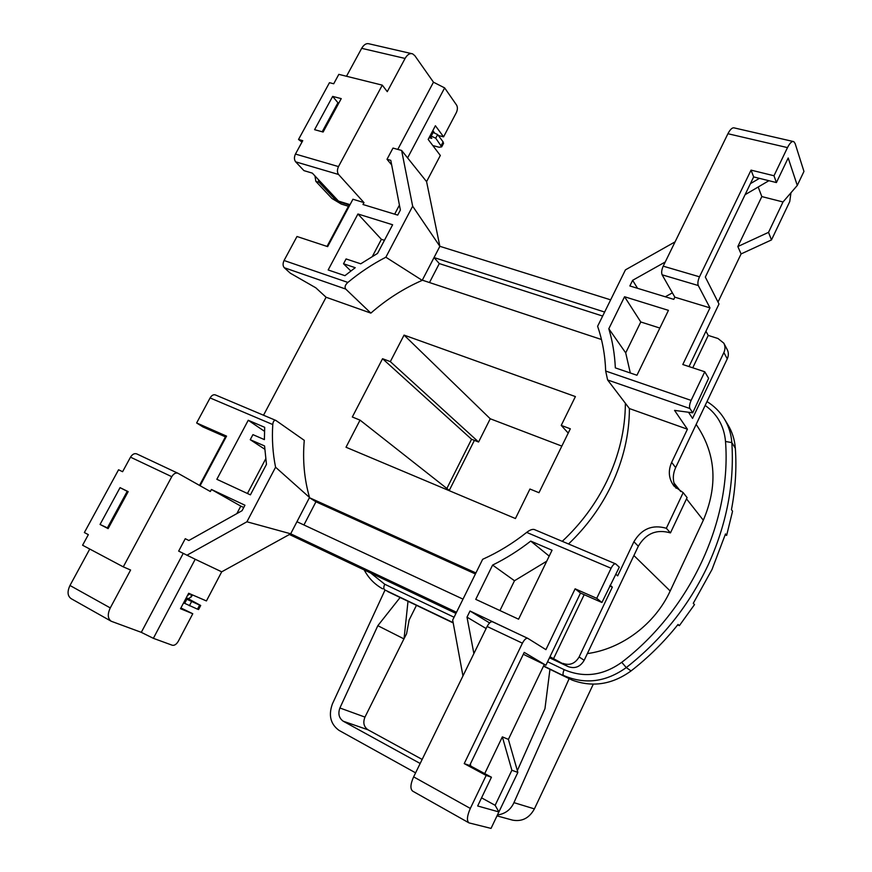 <?xml version="1.0" encoding="UTF-8"?>
<svg xmlns="http://www.w3.org/2000/svg" width="872" height="872" viewBox="0 0 872 872"><rect width="100%" height="100%" fill="white"/><g stroke="black" fill="none" stroke-linecap="round" stroke-linejoin="round"><path stroke-width="1.31" d="M629.421 408.565L607.61 379.963L605.68 371.036L691.115 400.401C689.545 404.03 689.153 406.744 689.937 408.543L692.739 412.816L674.547 410.385L687.419 429.198L629.421 408.565C629.355 434.561 623.295 460.242 611.25 485.606C600.644 507.471 586.409 526.928 568.522 543.975M625.377 403.256C625.268 429.46 619.131 455.358 606.956 480.952C595.914 503.667 581.014 523.8 562.255 541.327M724.872 419.759L727.684 424.413C732.142 431.618 734.693 439.564 735.336 448.273C736.731 468.395 735.434 488.843 731.455 509.63L732.567 511.199L726.638 535.408L725.504 533.915L711.999 569.514L693.262 603.326L694.515 604.59L679.364 625.649L678.045 624.45C664.181 641.868 648.517 657.357 631.066 670.928C612.264 684.487 592.666 687.561 572.283 680.149L543.496 666.154M188.276 598.737L191.197 596.971L191.044 594.29M187.491 595.456L190.096 593.887M225.423 436.85L199.514 485.41M327.033 246.416L349.16 204.953L339.252 201.901L335.273 199.525L319.185 182.379L315.86 181.376L314.945 175.926M326.084 297.243L315.806 287.804L290.3 273.187L284.283 267.726C282.768 265.927 282.692 263.518 284.065 260.499L296.981 236.497L327.654 246.623L352.931 199.241L363.984 202.609L362.981 204.506L397.708 215.101L400.379 210.043L390.787 160.35L387.015 159.293L392.989 148.077L401.621 150.453L412.663 206.206L385.86 257.218L422.201 280.359C403.583 288.512 386.47 299.434 370.862 313.113L326.084 297.243L263.518 415.236M615.904 574.277L617.681 575.858L633.9 541.752C641.585 528.792 652.398 524.301 666.35 528.269L683.179 492.626L674.111 486.173C668.704 478.99 667.887 471.054 671.658 462.356L675.647 467.61L727.27 358.85L723.869 352.55C725.351 349.236 725.33 346.108 723.793 343.143L717.983 338.51L708.238 335.426L705.938 331.24M688.499 412.249L692.564 418.397L723.869 352.55M671.658 462.356L687.419 429.198M289.417 534.492L455.958 613.419M549.491 657.761L568.206 666.622L549.981 656.747M226.033 437.123L202.871 426.909L196.636 422.953L210.098 397.937C211.722 395.299 213.509 394.297 215.46 394.951L275.89 420.446L304.274 440.349C302.519 460.089 304.263 479.142 309.527 497.487L290.681 533.795L456.514 612.286M397.785 149.395L433.471 82.197L444.644 87.898L456.623 105.141C457.735 107.223 457.647 109.709 456.339 112.597L443.586 136.85L435.401 125.731L428.174 139.433L440.327 155.467L426.582 181.638L439.87 246.318L610.651 299.848M236.846 513.619L240.792 506.12L211.427 489.475L210.348 491.514L177.943 473.256C175.708 472.515 173.648 473.66 171.762 476.69L123.279 566.865L130.604 570.016L110.275 607.915C107.343 614.204 107.67 618.651 111.235 621.256L71.155 598.661C67.493 596.023 67.1 591.619 69.978 585.483L89.761 549.044M123.279 566.865L82.589 545.229L88.344 534.645L84.366 532.552L118.57 469.768L122.592 471.708L130.506 457.168C132.381 454.214 134.452 453.124 136.73 453.898L177.714 473.158M250.242 439.695L264.565 445.952L266.461 464.373L250.406 494.86L216.845 479.295L248.237 420.271L264.685 427.302L264.39 439.608L252.924 434.638L250.242 439.695L264.75 449.211M100.051 524.453L120.053 487.644L128.173 491.634L108.117 528.628L100.051 524.453L108.281 528.323M128.108 491.754L127.225 491.318L107.398 527.865M433.471 82.197L414.854 55.71L412.609 53.846C409.851 53.018 407.344 54.544 405.088 58.446L387.266 91.658L382.285 85.14L338.489 166.585C337.061 169.746 337.083 172.373 338.554 174.476L295.652 161.832L303.936 170.629L312.329 173.125L338.51 201.105L350.043 204.648M295.652 161.832C294.115 159.75 294.049 157.156 295.455 154.061L302.748 140.665L298.529 139.466L301.974 142.082M343.524 263.769L346.086 258.94L360.736 263.813L377.532 253.414L392.629 224.758L357.934 213.989L328.166 269.96L344.93 275.672L355.231 267.693L343.524 263.769L350.827 270.985M372.409 256.368L381.391 239.331L384.443 240.301M611.087 568.25L596.742 598.334L601.92 602.498L619.294 567.171L615.654 563.868C614.291 563.519 612.776 564.98 611.087 568.25L526.688 532.4C529.751 530.013 532.258 529.042 534.209 529.489L615.512 563.813M462.956 675.931L452.677 620.057L482.652 559.312C498.195 552.325 512.878 543.354 526.688 532.4M473.878 653.586L467 617.147L470.019 611.01L512.725 631.263M468.994 822.885L491.034 828.4L498.882 811.93L477.66 805.979L491.437 777.214L486.162 775.437L470.324 808.431C467.011 815.996 466.564 820.814 468.994 822.885L412.718 791.166C410.069 788.986 410.374 784.222 413.633 776.865L487.121 626.488C489.061 622.902 490.882 621.344 492.593 621.801L527.8 638.348L545.916 649.651L575.117 588.818L596.742 598.334M518.578 619.196L552.052 550.221L530.732 541.098C518.666 550.505 505.956 558.505 492.604 565.078L475.752 599.347L518.578 619.196M284.065 260.499L347.873 282.43C359.722 272.587 372.388 264.183 385.86 257.218M412.663 206.206L439.87 246.318L422.299 280.163L601.462 339.502M475.916 572.948L309.418 497.683L315.937 501.792L303.936 524.977M570.321 428.795L561.23 425.405L575.4 396.575L404.063 335.099L390.329 361.618L382.557 358.719L352.321 417.001L360.038 420.13L346.01 447.238L515.428 518.535L529.936 489.029L538.983 492.702L570.321 428.795M296.949 521.718L462.999 599.129M221.706 571.825L195.208 559.246L153.363 638.326L172.307 645.247C174.455 645.662 176.449 644.354 178.27 641.323L192.777 613.746L180.504 608.711L188.657 593.265L206.424 600.939L221.706 571.825L290.681 533.795L246.918 521.783L275.574 467.218C272.773 453.353 271.835 439.128 272.773 424.555L210.098 397.937M153.363 638.326L141.297 632.342L111.235 621.256M180.896 607.958L192.777 613.746M196.636 422.953L226.556 436.131L200.091 485.737M211.427 489.475L244.945 505.226L242.067 510.687L188.843 540.498L185.256 538.7L188.843 540.498M195.208 559.246L178.651 551.104L185.256 538.7M186.859 555.279L246.918 521.783M298.529 139.466L329.463 82.687L333.714 83.766L338.827 74.36L382.285 85.14M405.088 58.446L361.673 48.331L346.5 76.267M361.673 48.331C363.929 44.516 366.458 43.022 369.292 43.873L411.508 53.595M363.984 202.609L338.554 174.476M399.42 205.116L394.656 214.174M391.67 164.917L387.015 159.293M426.582 181.638L401.621 150.453M309.527 497.487L275.574 467.218M314.585 129.677L323.12 132.032L341.235 98.623L332.668 96.4L314.585 129.677M470.4 763.916L470.749 766.085M498.882 811.93L495.143 805.314L511.875 770.249L502.359 736.873L484.723 773.606M481.551 797.847L495.143 805.314M544.292 664.486L508.387 739.391L517.859 772.428L495.601 818.808M575.117 588.818L580.49 593.058L545.905 665.26L524.225 652.387L469.648 765.485L464.22 763.61L522.415 643.187L487.121 626.488M464.22 763.61L486.162 775.437M469.648 765.485L491.437 777.214M580.49 593.058L601.92 602.498M523.309 654.273L545.905 665.26M610.138 585.221L612.34 587.107L579.106 656.976L584.186 660.289L638.326 546.21L633.9 541.752M609.768 585.995L612.34 587.107M692.75 367.799L708.238 335.426M741.091 253.926L737.832 246.536L768.526 232.355L771.48 239.931L741.091 253.926L718.016 302.061M737.832 246.536L761.834 196.582L758.182 187.011M761.834 196.582L783.012 201.966L768.526 232.355M797.281 185.442L788.19 157.974L776.407 182.564L773.987 175.752L787.492 147.608C789.847 142.964 791.95 140.97 793.803 141.635L795.122 143.509L803.951 171.424L797.281 185.442L783.012 201.966M771.48 239.931L789.749 201.563L790.959 192.767M691.115 400.401L704.761 371.766L708.609 378.306L692.739 412.816M723.793 343.143L727.183 349.519C728.709 352.462 728.741 355.569 727.27 358.85M675.647 467.61C672.432 474.782 672.574 481.66 676.062 488.233M683.179 492.626L687.092 497.618L670.459 532.901C656.627 528.955 645.923 533.392 638.326 546.21M584.186 660.289C580.262 666.862 574.931 668.977 568.206 666.622M604.634 312.045L434.027 257.567L439.292 263.584L429.482 282.55M605.68 371.036C605.124 355.242 602.432 340.331 597.603 326.292L625.442 269.862L675.092 241.849M689.011 366.567L718.997 303.99L705.328 277.067L753.659 176.929L751.054 170.127L699.497 276.805C697.905 280.479 697.502 283.389 698.276 285.536L662.121 274.811L674.841 297.178L709.982 307.87L682.798 364.518L704.761 371.766M674.841 297.178L673.773 299.368L629.857 285.962L632.636 280.315L665.249 261.992M624.559 296.742L608.819 328.744C612.536 341.17 614.706 354.217 615.338 367.886L636.952 375.254L668.442 310.356L624.559 296.742L640.778 321.975L625.704 352.877L608.819 328.744M384.977 590.137L332.406 703.911C328.308 715.334 330.521 724.152 339.023 730.376L415.595 772.843M474.39 440.371L449.287 490.391M400.117 597.505L377.827 625.693L403.932 638.882L364.965 717.089C362.785 722.594 363.798 726.823 368.006 729.799L422.157 759.425M377.827 625.693L339.895 707.988L364.965 717.089M453.2 622.924L387.669 591.543M384.933 590.115L385.609 590.497M446.856 488.473L471.567 439.259L478.586 442.017L490.238 418.767L561.841 446.104M517.347 770.619L544.956 708.696L549.96 669.249M696.15 424.413L697.949 427.138C715.988 455.249 717.776 486.282 703.323 520.213L670.187 590.998C654.992 624.069 621.932 648.877 587.357 653.597M726.638 535.408L725.221 534.852M679.364 625.649L677.675 624.919M561.23 425.405L568.228 433.079M360.038 420.13L450.137 491.056M382.557 358.719L471.567 439.259M390.329 361.618L478.586 442.017M404.063 335.099L490.238 418.767M497.596 814.982C505.313 813.772 510.763 809.652 513.946 802.643L569.274 678.362M593.298 684.16L534.405 808.889C529.337 818.078 522.088 821.827 512.638 820.149L512.104 819.996M368.006 729.799L343.241 721.22L420.173 763.48M416.456 605.332L409.132 620.014L406.57 633.813L403.932 638.882M343.241 721.22C338.968 718.136 337.856 713.721 339.895 707.988M377.925 625.736L404.03 638.925L408.009 601.288M370.862 313.113L345.694 289.046L284.283 267.726M662.121 274.811C661.27 272.663 661.63 269.786 663.2 266.167L727.924 133.721C730.267 129.198 732.447 127.279 734.475 127.966L793.051 141.46M751.054 170.127L773.987 175.752M698.276 285.536L709.982 307.87M492.593 621.801L527.636 638.271M753.659 176.929L776.407 182.564M750.4 183.665L759.425 178.357M745.07 194.707L768.919 180.7M562.974 663.396C569.765 665.761 575.149 663.625 579.106 656.976M584.175 594.682L553.447 658.883M508.387 739.391L502.359 736.873M527.8 638.348C526.154 637.923 524.366 639.547 522.415 643.187M517.859 772.428L511.875 770.249M141.297 632.342L183.207 553.415M338.87 102.994L337.933 102.743L322.193 131.781M444.644 87.898L407.595 157.919M432.828 130.615L434.594 133.002M443.586 136.85L438.322 135.454M602.65 316.056L439.292 263.584M475.414 573.972L315.937 501.792M275.89 420.457C274.124 420.032 273.078 421.394 272.773 424.555M347.873 282.43C345.149 284.882 344.429 287.095 345.694 289.046M240.792 506.12L243.746 507.504M247.452 493.487L265.677 458.901M264.489 431.291L248.237 420.271M381.391 239.331L357.934 213.989M486.118 628.538L467 617.147M489.595 622.935L470.019 611.01M499.939 610.553L514.491 580.741L492.604 565.078M546.733 561.187L514.491 580.741M549.197 556.107L530.732 541.098M659.853 328.057L640.778 321.975M630.325 372.998L625.704 352.877M637.552 288.316L632.636 280.315M672.377 292.85L665.303 296.785M337.933 102.743L332.668 96.4M127.225 491.318L120.053 487.644M670.459 532.901L666.35 528.269M432.098 131.999L437.646 134.55L443.107 141.907L443.445 143.531M430.179 135.64L435.728 138.19L441.69 146.867L439.096 147.237L432.795 145.548M429.1 137.689L431.771 138.397L429.972 136.01M315.86 181.376L331.992 198.522L341.257 204.059L348.451 206.272M318.062 179.25L319.185 182.379M435.728 138.19L437.646 134.55M431.291 135.934L433.21 132.293M198.587 609.506L197.497 609.168L199.634 605.103L200.702 605.484L186.314 597.702M183.589 602.857L197.497 609.168M185.758 598.759L199.634 605.103M185.9 598.486L188.417 599.827L185.78 598.704M192.2 595.303L191.197 596.971M186.804 599.315L184.635 603.424M191.535 601.669L189.377 605.778M735.336 448.273L731.826 442.584C734.518 483.6 726.616 524.41 708.129 565.034C689.054 605.528 661.772 639.71 626.281 667.581L631.066 670.928M171.762 476.69L130.506 457.168M295.455 154.061L338.489 166.585M413.633 776.865L470.324 808.431M565.961 676.912L543.594 665.936M453.157 622.641L384.683 589.864C383.506 588.862 383.527 586.987 384.748 584.24L454.072 617.234M621.747 662.306L626.281 667.581C605.887 682.122 584.992 684.76 563.585 675.495C562.691 674.59 562.887 672.639 564.173 669.652C583.848 678.111 603.032 675.658 621.747 662.306C690.875 609.463 731.608 520.181 725.515 441.494C724.142 426.168 717.362 414.156 705.154 405.436M703.323 520.213L686.504 498.86M680.727 491.525L673.947 482.925M633.9 555.54L670.187 590.998M370.622 572.98L384.748 584.24M547.583 661.761L564.173 669.652M706.985 401.578C714.026 405.916 719.738 411.562 724.12 418.516C728.611 425.776 731.183 433.798 731.826 442.584L725.515 441.494M513.946 802.643L534.405 808.889M689.937 408.543L607.61 379.963M663.2 266.167L699.497 276.805M787.492 147.608L727.924 133.721M69.978 585.483L110.275 607.915M335.273 199.525L335.905 198.336M441.21 145.526L443.107 141.907M512.638 820.149L497.149 815.93M192.222 595.641L192.178 594.78M200.702 605.484L198.565 609.55M441.69 146.867L443.586 143.259M364.213 569.939C368.529 578.092 374.666 584.382 382.612 588.807M177.943 473.256L136.73 453.898"/></g></svg>
